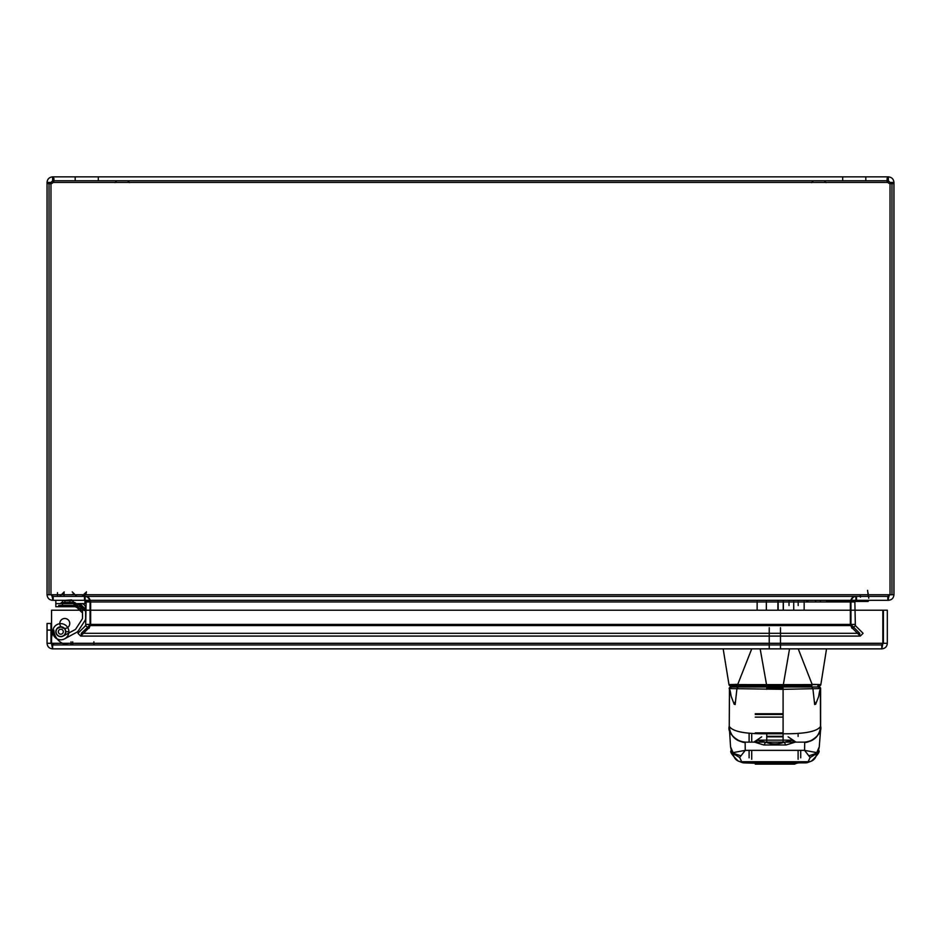<?xml version="1.0" encoding="UTF-8"?>
<svg xmlns="http://www.w3.org/2000/svg" width="941" height="941" viewBox="0 0 941 941"><rect width="100%" height="100%" fill="white"/><g stroke="black" fill="none" stroke-linecap="round" stroke-linejoin="round"><path stroke-width="1.41" d="M842.677 176.861L842.677 180.778L865.826 180.778L865.826 176.861L842.677 176.861L865.826 176.861M75.174 176.861L75.174 180.778L98.323 180.778L98.323 176.861L75.174 176.861L98.323 176.861M887.375 180.837L887.881 182.425L887.069 178.484L888.375 176.861L888.375 180.778L52.625 180.778L52.625 176.861L53.931 178.484L53.119 182.425A3.599 3.599 0 0 1 49.014 183.483L49.014 594.736L51.555 594.736L53.202 596.394L887.798 596.394L889.445 594.736L51.555 594.736L53.202 600.311L887.798 600.311L889.445 594.736L51.555 594.736M52.625 176.861C49.25 177.202 47.391 179.049 47.05 182.425L50.967 182.425L52.625 180.778M889.445 594.736L891.986 594.736L891.986 183.483A3.599 3.599 0 0 1 887.881 182.425L887.881 176.861L53.119 176.861L53.119 180.778L53.931 181.26L53.931 178.484M887.069 178.484L887.069 181.26L887.881 180.778M53.425 181.613L53.119 180.778L53.119 182.425L887.881 182.425L53.119 182.425M888.375 180.778L890.033 182.425L893.95 182.425C893.609 179.049 891.75 177.19 888.375 176.861M50.967 182.425L50.967 594.736L47.05 594.736L50.967 594.736L52.625 596.394L84.49 596.394C87.442 596.3 89.301 598.158 90.054 601.958L90.054 624.412L88.43 628.353L80.703 636.081L77.927 633.305L85.655 625.577L88.43 628.353M852.57 628.353L860.297 636.081L863.073 633.305L855.345 625.577L852.57 628.353L850.946 624.412L850.946 601.958C851.699 598.158 853.546 596.3 856.51 596.394L888.375 596.394L890.033 594.736L893.95 594.736L890.033 594.736L890.033 182.425M50.967 183.613L47.05 183.613L47.05 594.736C47.438 598.17 49.297 600.029 52.625 600.311L52.625 596.394M888.375 596.394L888.375 600.311C891.715 600.029 893.574 598.17 893.95 594.736L893.95 183.613L890.033 183.613M47.05 182.425L47.05 183.613M893.95 183.613L893.95 182.425M85.066 596.394L855.934 596.394C852.969 596.3 851.123 598.158 850.358 601.958L850.358 624.412L851.993 628.353L851.993 625.577L859.721 633.305L859.721 636.081L81.279 636.081L81.279 633.305L90.642 624.412L90.642 601.958C89.889 598.158 88.031 596.3 85.066 596.394L85.066 600.311L855.934 600.311L855.934 596.394M52.625 600.311L84.49 600.311L84.49 596.394M887.798 600.311L887.798 596.394M53.202 596.394L53.202 600.311M856.51 596.394L856.51 600.311L888.375 600.311M84.49 600.311L86.137 601.958L85.655 625.577M855.934 600.311L850.358 601.958L90.642 601.958L85.066 600.311M855.345 625.577L854.863 601.958L856.51 600.311M89.007 628.353L90.642 624.412L850.358 624.412L851.993 625.577L89.007 625.577L89.007 628.353M859.721 633.305L81.279 633.305M51.72 644.691L52.625 648.867L881.764 648.867L882.658 644.691M50.967 643.303L52.625 644.95L881.764 644.95L882.834 643.303L51.555 643.303L52.625 644.95L52.625 648.867C49.25 648.549 47.391 646.69 47.05 643.303L50.967 643.303L50.967 623.46L47.05 623.46L47.05 630.082L50.967 630.082L50.967 623.46L47.05 623.46L47.05 643.303M887.328 643.303C887.01 646.679 885.152 648.537 881.764 648.867L881.764 644.95L883.411 643.303L887.328 643.303L887.328 610.227L883.411 610.227L883.411 643.303M64.788 628.435A4.976 4.976 0 0 0 69.093 620.978A4.976 4.976 0 0 0 60.471 620.978A4.976 4.976 0 0 0 64.788 628.435M882.834 610.227L882.834 643.303L51.555 643.303L51.555 610.227L882.834 610.227M56.048 631.717A4.764 4.764 0 0 1 60.812 626.953A4.764 4.764 0 0 1 65.576 631.717A4.764 4.764 0 0 1 60.812 636.481A4.764 4.764 0 0 1 56.048 631.717M60.812 629.235A2.494 2.494 0 0 1 62.965 632.964A2.494 2.494 0 0 1 58.66 632.964A2.494 2.494 0 0 1 60.812 629.235M65.576 631.717A4.764 4.764 0 0 0 59.107 627.271A4.764 4.764 0 0 0 57.26 634.904M60.824 626.953L57.26 628.541M72.563 600.781L76.692 605.534L59.753 605.534L59.753 606.71L76.692 606.71L76.692 605.534L72.563 600.781L63.882 600.781M71.681 599.923L63.882 600.393M64.023 603.593L64.4 602.381L64.023 603.593M68.493 603.275L68.222 602.381L67.952 603.275M68.587 603.593L68.222 602.381L68.587 603.593L68.222 602.381L67.858 603.593M72.045 602.381L72.422 603.593L72.045 602.381M64.764 594.783L63.882 594.312L64.764 594.783M82.514 610.227L82.514 608.145L81.079 606.71L58.695 606.71L81.079 606.71A1.423 1.423 0 0 1 82.514 608.145L82.514 617.978A2.164 2.164 0 0 1 82.161 619.154L75.809 628.941A2.164 2.164 0 0 1 75.021 629.67L63.165 636.069A4.952 4.952 0 0 1 56.131 633.328A4.952 4.952 0 0 1 60.001 626.835A4.952 4.952 0 0 1 65.764 631.717L68.881 631.717A8.081 8.081 0 0 0 59.483 623.754A8.081 8.081 0 0 0 53.178 634.34A8.081 8.081 0 0 0 64.647 638.821L76.503 632.411A5.293 5.293 0 0 0 78.432 630.646L84.784 620.86A5.293 5.293 0 0 0 85.631 617.978L85.631 608.145A4.552 4.552 0 0 0 81.079 603.593A4.552 4.552 0 0 1 85.631 608.145A4.552 4.552 0 0 0 81.079 603.593L62.459 603.593L75.398 603.593L78.115 606.71L55.837 606.71L62.459 606.71L59.753 606.71L59.753 605.534M62.459 602.428L62.459 600.311L84.949 600.311L84.949 603.593L55.837 603.593L55.837 606.71M62.459 606.71L62.459 603.593L55.837 603.593L55.837 600.311L62.459 600.311L62.459 603.593L55.837 603.593M78.644 604.651L76.503 603.593L78.338 604.345L78.656 603.593L78.338 604.345L79.432 605.369L81.079 604.816L78.656 603.593L84.408 608.145L81.079 604.816L79.432 605.369L84.572 610.58M85.631 608.145L85.631 610.568L85.631 608.145L84.408 608.145L83.855 609.792L84.408 608.145L85.631 610.568L84.408 608.145L85.631 608.145A4.552 4.552 0 0 0 81.079 603.593A4.552 4.552 0 0 1 85.631 608.145A4.552 4.552 0 0 0 81.079 603.593A4.552 4.552 0 0 1 85.631 608.145M64.647 638.821A8.081 8.081 0 0 1 53.178 634.34A8.081 8.081 0 0 1 59.483 623.754A8.081 8.081 0 0 1 68.881 631.717M63.165 636.069A4.952 4.952 0 0 1 56.131 633.328A4.952 4.952 0 0 1 60.001 626.835A4.952 4.952 0 0 1 65.764 631.717M75.068 606.71L76.939 607.486L81.738 612.285L76.939 607.486L81.738 612.285L76.939 607.486L75.068 606.71L80.538 608.686L75.068 606.71L80.538 608.686L81.079 606.71L80.538 608.686L82.514 608.145L81.079 606.71L80.538 608.686L82.514 608.145L80.538 608.686L81.008 610.121M85.36 594.736L81.843 596.394A4.576 4.576 0 0 0 86.419 591.807M57.472 592.642L57.472 596.394M59.706 596.394L64.2 591.889M82.667 595.559L85.596 592.642M60.283 606.71L76.162 606.71L72.645 602.675L63.8 602.675M72.645 602.546L63.8 602.546M60.53 603.275L75.915 603.275L77.75 605.392L77.75 606.71L77.75 605.392L58.695 605.392L58.695 606.71L58.695 605.392M74.998 602.546L61.447 602.546M61.447 603.275L74.998 603.275M68.222 605.392L62.459 605.392M77.068 607.533L78.468 608.004M79.103 608.215L80.538 608.686M64.953 603.593L64.953 600.311L64.953 603.593L67.411 603.593M116.79 180.778L114.931 182.625M813.365 180.778L811.507 182.625M72.716 641.833L72.716 644.95L72.716 641.833M52.861 630.317A8.081 8.081 0 0 1 63.6 624.142A8.081 8.081 0 0 1 67.776 635.81A8.081 8.081 0 0 1 55.543 637.845A8.081 8.081 0 0 0 67.776 635.81A8.081 8.081 0 0 0 63.6 624.142A8.081 8.081 0 0 0 52.861 630.317L51.096 640.315L52.861 630.317M54.99 644.95A3.952 3.952 0 0 1 51.096 640.315L51.555 637.727L51.096 640.315A3.952 3.952 0 0 0 54.99 644.95M93.888 641.833L93.888 644.95M57.589 635.469A4.952 4.952 0 0 0 65.082 634.234A4.952 4.952 0 0 0 62.518 627.071A4.952 4.952 0 0 0 55.942 630.858A4.952 4.952 0 0 1 62.518 627.071A4.952 4.952 0 0 1 65.082 634.234A4.952 4.952 0 0 1 57.589 635.469M69.481 644.95A15.632 15.632 0 0 1 53.872 630.141M820.387 600.311L820.387 601.464M868.155 600.311L868.155 601.464L868.778 600.311L868.155 601.464L826.633 601.464L826.633 600.311M815.659 600.311L815.659 601.464M868.155 601.464L850.617 601.464M868.143 595.5L868.037 594.736M829.08 600.311L829.186 601.099L835.467 600.311M808.46 601.958L806.096 600.311M868.155 593.124L868.155 595.724M804.155 601.57L804.155 609.897M793.722 601.57L793.722 609.897M783.359 609.897L783.359 601.57M783.23 601.57L783.23 609.897M766.35 601.57L766.35 609.897M736.897 689.059L735.156 704.55L735.144 701.986L734.215 704.28L731.192 696.411C730.592 693.411 729.44 684.766 729.44 694.446L729.263 726.205A15.879 15.879 -90 0 0 745.143 742.131L804.696 742.131L745.131 742.131L745.248 750.353L739.673 757.493L741.673 761.728L743.955 762.869A3.541 2.799 89.6 0 0 744.237 762.88L755.27 763.245A3.541 3.541 180 0 1 752.365 761.728A3.541 3.541 45.6 0 0 755.282 763.222M797.474 761.728A3.541 3.541 180 0 1 794.569 763.245L744.237 762.88L805.284 762.857L808.154 761.728L810.154 757.493L804.579 750.353L804.696 742.131A15.879 15.879 -90 0 0 820.576 726.205L820.54 727.122C819.411 736.003 814.13 741.002 804.696 742.131A15.879 15.879 -90 0 0 820.576 726.205A15.879 15.879 -90 0 1 804.696 742.131M783.088 732.886L755.27 732.886M729.263 726.205A15.879 15.879 -90 0 0 745.143 742.131A15.879 15.879 -90 0 1 729.251 726.205L729.44 688.553M729.216 726.217C732.239 731.463 744.754 733.98 766.762 733.78L783.088 733.78L783.088 689.318L729.204 688.577A1.588 1.588 -90 0 1 730.792 686.977L819.035 686.977L811.648 686.977L812.859 688.342M812.942 689.059L814.671 704.55L814.683 701.974L815.624 704.303L818.564 696.775C819.176 694.611 820.223 684.566 820.387 693.646L820.493 731.063L819.258 746.895L816.459 753.294L808.872 755.846M820.399 688.553L783.088 689.318L783.1 686.977M783.112 742.131L783.088 733.78C805.12 733.968 817.623 731.451 820.623 726.217L820.576 726.205M820.634 688.565L819.046 686.977A1.588 1.588 90 0 1 820.623 688.577L820.623 726.217M811.918 685.66L730.557 685.918L799.462 685.918L799.462 686.977L731.028 686.977M766.586 685.918L783.277 685.918L783.277 686.977L766.586 686.977L766.586 685.918M798.239 648.867L812.118 684.354L820.846 684.577A1.588 1.588 -90 0 1 819.27 685.918L820.846 684.589L783.335 684.636L783.347 685.918M760.163 648.867L766.539 684.636L728.993 684.589L730.557 685.918A1.588 1.588 90 0 1 728.993 684.589L737.768 684.366L751.73 648.867M789.546 648.867L783.335 684.636L766.539 684.636L766.527 685.918M730.781 685.918A1.588 1.588 90 0 1 729.216 684.625M738.638 685.918L737.967 685.66M820.611 684.613A1.588 1.588 -90 0 1 819.046 685.918M736.979 688.342L738.179 686.977M751.73 759.305L751.73 750.353M751.73 742.131L751.73 735.991M751.73 736.438L751.73 734.545M740.967 755.846L733.38 753.294L730.569 746.895L729.299 727.122C730.428 736.003 735.709 741.002 745.143 742.131M798.109 750.353L798.109 759.305M798.109 734.545L798.109 736.438M792.487 740.144A3.176 3.082 -90 0 0 795.345 742.131L786.123 744.966L763.716 744.966L754.494 742.131A3.176 3.082 90 0 0 757.34 740.144L765.351 742.131C771.726 744.484 778.101 744.484 784.488 742.131L793.051 740.144L757.34 740.144M730.569 746.895L731.898 752.847L745.248 750.353L804.579 750.353L817.929 752.847L819.258 746.895M783.1 736.838L766.762 736.838M786.123 744.966A3.176 1.588 -106.9 0 1 784.488 742.131L765.351 742.131A3.176 1.588 106.9 0 1 763.716 744.966M739.673 757.493L731.898 752.847M751.365 762.857A3.541 3.329 -89.1 0 0 752.659 763.127M816.459 753.294A8.469 8.269 66.4 0 1 811.542 761.057L811.542 761.057A8.469 8.269 66.4 0 1 808.154 761.728L741.673 761.728A8.469 8.269 113.6 0 1 738.285 761.057L738.285 761.057A8.469 8.269 113.6 0 1 733.38 753.294M744.554 761.728L742.625 762.716L743.955 762.869M794.545 763.222A3.541 3.541 -45.6 0 0 797.439 761.728M797.18 763.127A3.541 3.329 89.1 0 0 798.474 762.857M805.884 762.869L805.602 762.88A3.541 2.799 -89.6 0 0 805.884 762.869L807.202 762.716L805.284 761.728M817.929 752.847L810.154 757.493M86.137 601.958L90.054 601.958M850.946 601.958L854.863 601.958M850.358 601.958L90.642 601.958M86.137 624.412L90.054 624.412M850.946 624.412L854.863 624.412M81.079 603.593L81.079 604.816L81.079 603.593M64.082 592.642L64.082 596.394M71.022 641.833L71.022 644.95L71.022 641.833M867.567 590.325L868.131 594.736M860.121 594.736L860.439 597.147M789.017 605.522L789.017 601.57M798.18 601.57L798.203 605.522M778.16 601.57L778.16 609.897M777.889 601.57L777.889 609.897M783.088 714.478L755.27 714.478M783.088 717.124L755.27 717.124M794.569 761.728L794.569 763.245M755.27 763.245L755.27 761.728M794.569 764.139L755.27 764.139L794.569 764.139L797.039 763.127L794.569 764.139M783.1 736.321L766.762 736.321M766.727 688.377L783.088 688.377M783.347 685.66L766.539 685.66M750.377 685.918L750.377 686.977L750.377 685.918M819.329 684.66A1.588 1.529 -90 0 1 817.823 685.918M766.715 686.977L766.727 689.318M730.545 688.389A1.588 1.541 90 0 1 732.074 686.977M817.764 686.977A1.588 1.541 -90 0 1 819.293 688.389M749.107 733.098L749.107 742.131M749.107 750.353L749.107 757.823M800.72 757.823L800.72 750.353M766.762 733.78L766.739 742.131M76.692 606.71L76.692 605.534M71.681 594.783L72.563 594.312M75.398 603.593L78.115 606.71M72.245 591.889L76.75 596.394L72.245 591.889M72.645 602.675L76.162 606.71M75.915 603.275L77.75 605.392M69.881 600.311L69.881 603.593L69.881 600.311M127.635 180.778L129.493 182.625M824.21 180.778L826.069 182.625M868.778 598.241L868.308 594.736M757.14 609.897L757.14 601.57M783.088 713.725L755.27 713.725M783.088 732.898L755.27 732.898M826.539 648.867L820.846 684.589M728.981 684.589L723.17 648.878M799.462 685.918L799.462 686.977M729.204 688.565L730.792 686.977M729.216 726.252C726.593 735.838 743.849 744.178 745.096 742.131M820.623 726.252C823.116 735.627 806.578 744.096 804.743 742.131M796.004 742.131L788.146 736.838M753.835 742.131L761.681 736.838M769.232 627.694L769.232 648.867L769.232 627.694M780.477 627.694L780.477 648.867L780.477 627.694M753.729 762.857L742.625 762.716L738.285 761.057C732.204 755.317 729.804 751.835 731.075 750.612M796.11 762.857L807.202 762.716L811.542 761.057C817.753 754.905 820.164 751.424 818.764 750.612"/></g></svg>
